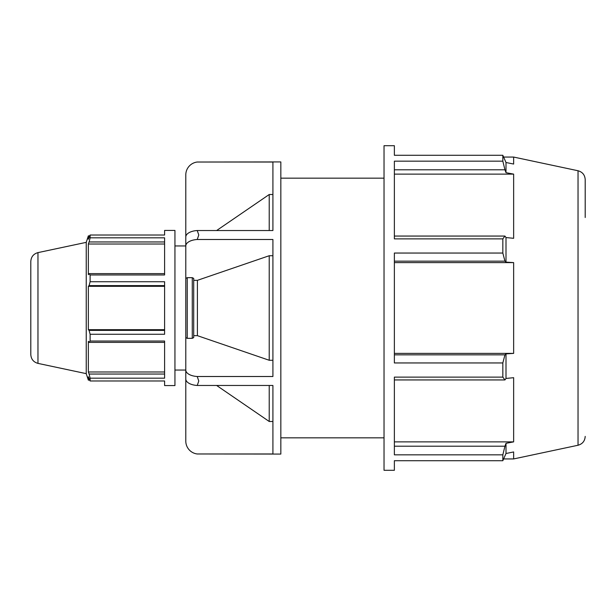 <?xml version="1.0" encoding="UTF-8"?>
<svg xmlns="http://www.w3.org/2000/svg" width="616" height="616" viewBox="0 0 616 616"><rect width="100%" height="100%" fill="white"/><g stroke="black" fill="none" stroke-linecap="round" stroke-linejoin="round"><path stroke-width="0.92" d="M37.969 252.614L37.969 363.386C33.503 362.116 31.108 359.166 30.8 354.531L30.8 261.469C31.108 256.834 33.503 253.884 37.969 252.614L86.24 242.358L88.35 235.874L88.35 239.208L90.113 235.019L164.603 235.019L164.603 230.438L174.944 230.438L174.944 385.562L164.603 385.562L164.603 380.981L90.113 380.981L88.35 376.792L88.35 380.126L89.674 380.126M164.603 374.043L89.104 374.043L90.113 378.17L164.603 378.17L164.603 341.033L90.113 341.033L89.104 342.38L164.603 342.38M164.603 273.62L89.104 273.62L90.113 274.967L164.603 274.967L164.603 237.83L90.113 237.83L89.104 241.957L164.603 241.957M164.603 330.392L89.104 330.392L90.113 334.265L164.603 334.265L164.603 281.735L90.113 281.735L89.104 285.608L164.603 285.608M164.603 329.691L88.35 329.691L88.35 286.309L89.104 285.608M89.104 330.392L88.35 329.691M164.603 286.309L88.35 286.309M89.104 273.62L88.35 274.697L88.35 244.021L89.104 241.957M164.603 244.021L88.35 244.021M394.371 460.714L394.371 470.301L384.03 470.301L384.03 145.699L394.371 145.699L394.371 155.286L502.833 155.286L502.833 161.161L394.371 161.161L394.371 238.877L502.833 238.877L502.833 253.045L394.371 253.045L394.371 362.955L502.833 362.955L502.833 377.123L394.371 377.123L394.371 454.839L502.833 454.839L502.833 460.714L394.371 460.714M585.2 217.517L585.2 179.602C584.892 174.967 582.497 172.018 578.031 170.748L513.644 157.065L513.644 164.049L505.998 162.501L502.833 155.286M394.371 169.8L504.943 169.8L502.833 161.161M394.371 174.12L513.644 174.12L513.644 238.307L505.998 237.553L504.943 236.059L394.371 236.059M504.943 169.8L505.998 172.673L513.644 174.12M502.833 238.877L504.943 236.059M197.235 453.977L272.911 453.977L272.911 385.47L197.235 385.47L198.775 381.035L197.235 376.507L272.911 376.507L272.911 239.493L197.235 239.493L198.775 234.965L197.235 230.53L272.911 230.53L272.911 162.023L197.235 162.023L280.834 161.931L280.834 454.069L197.235 453.977A12.982 12.982 0 0 1 185.793 441.087L185.793 376.168M216.632 385.47L269.223 421.49L272.911 421.49M197.235 376.507A12.982 6.491 180 0 1 185.793 370.062L185.793 379.017A12.982 6.491 0 0 0 197.235 385.47M193.717 335.666L197.405 335.666L269.223 360.268L272.911 360.268M192.277 338.33L193.717 337.606L193.717 278.394L192.277 277.67L187.233 277.67L185.793 278.394L185.793 337.606L187.233 338.33L192.277 338.33L192.277 277.67M185.793 337.606L185.793 346.562M197.235 230.53A12.982 6.491 180 0 0 185.793 236.983L185.793 245.938A12.982 6.491 0 0 1 197.235 239.493M174.944 245.953L185.793 245.953L185.793 278.394M272.911 255.732L269.223 255.732L197.405 280.334L193.717 280.334M185.793 269.438L185.793 174.913A12.982 12.982 0 0 1 197.235 162.023M272.911 194.51L269.223 194.51L216.632 230.53M269.223 194.51L269.223 230.53M269.223 255.732L269.223 360.268M269.223 385.47L269.223 421.49M185.793 245.953L185.793 370.047L174.944 370.047M197.405 280.334L197.405 335.666M86.24 242.358L86.24 373.642L88.35 380.126M505.998 162.501L505.998 172.673M505.998 237.553L505.998 262.123L513.644 262.608L513.644 353.392L505.998 353.877L505.998 378.447L513.644 377.693L513.644 441.88L505.998 443.327L505.998 453.499L513.644 451.952L513.644 458.935L578.031 445.252C582.497 443.982 584.892 441.033 585.2 436.398M164.603 371.979L88.35 371.979L88.35 341.303L89.104 342.38M89.104 374.043L88.35 371.979M90.113 235.019L90.113 237.83M90.113 274.967L90.113 281.735M90.113 334.265L90.113 341.033M90.113 378.17L90.113 380.981M505.998 453.499L502.833 460.714M502.833 454.839L504.943 446.2L394.371 446.2M394.371 379.941L504.943 379.941L502.833 377.123M502.833 362.955L504.943 354.855L394.371 354.855M394.371 261.145L504.943 261.145L502.833 253.045M505.998 443.327L504.943 446.2M394.371 441.88L513.644 441.88M504.943 379.941L505.998 378.447M505.998 353.877L504.943 354.855M394.371 353.392L513.644 353.392M394.371 262.608L513.644 262.608M504.943 261.145L505.998 262.123M280.834 178.163L384.03 178.163M187.233 338.33L187.233 277.67M578.031 170.748L578.031 445.252M89.674 235.874L88.35 235.874M503.757 157.065L513.644 157.065M37.969 363.386L86.24 373.642M503.757 458.935L513.644 458.935M280.834 437.837L384.03 437.837"/></g></svg>
